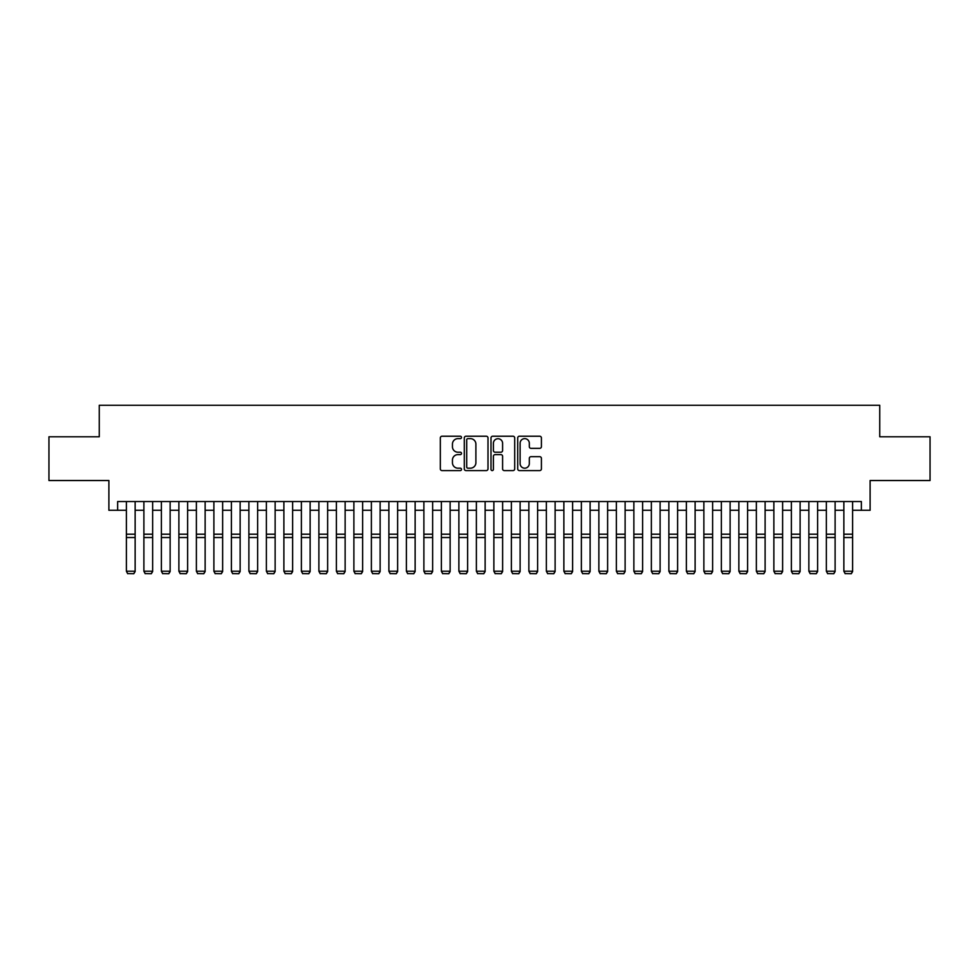 <?xml version="1.0" encoding="UTF-8"?>
<svg xmlns="http://www.w3.org/2000/svg" width="979" height="979" viewBox="0 0 979 979"><rect width="100%" height="100%" fill="white"/><g stroke="black" fill="none" stroke-linecap="round" stroke-linejoin="round"><path stroke-width="1.47" d="M461.501 437.442A1.199 1.199 0 0 0 460.301 436.23L442.043 436.23A1.713 1.713 0 0 0 440.33 437.956L440.33 468.868A1.713 1.713 0 0 0 442.043 470.593L460.301 470.593A1.199 1.199 0 0 0 461.501 469.382A1.199 1.199 0 0 0 460.301 468.182L457.939 468.182A5.495 5.495 0 0 1 452.445 462.688L452.445 460.106A5.495 5.495 0 0 1 457.939 454.611L460.301 454.611A1.199 1.199 0 0 0 461.501 453.412A1.199 1.199 0 0 0 460.301 452.212L457.939 452.212A5.495 5.495 0 0 1 452.445 446.718L452.445 444.136A5.495 5.495 0 0 1 457.939 438.641L460.301 438.641A1.199 1.199 0 0 0 461.501 437.442M539.698 448.345A1.713 1.713 0 0 0 541.411 446.632L541.411 437.956A1.713 1.713 0 0 0 539.698 436.23L519.433 436.23A1.713 1.713 0 0 0 517.707 437.956L517.707 468.868A1.713 1.713 0 0 0 519.433 470.593L539.698 470.593A1.713 1.713 0 0 0 541.411 468.868L541.411 458.392A1.713 1.713 0 0 0 539.698 456.679L531.022 456.679A1.713 1.713 0 0 0 529.309 458.392L529.309 463.593A4.589 4.589 0 0 1 524.707 468.182A4.589 4.589 0 0 1 520.118 463.593L520.118 443.23A4.589 4.589 0 0 1 524.707 438.641A4.589 4.589 0 0 1 529.309 443.23L529.309 446.632A1.713 1.713 0 0 0 531.022 448.345L539.698 448.345M117.639 510.279L117.639 501.529L861.361 501.529L861.361 510.279L870.111 510.279L870.111 480.53L930.05 480.53L930.05 436.781L879.742 436.781L879.742 405.282L99.258 405.282L99.258 436.781L48.95 436.781L48.95 480.53L108.889 480.53L108.889 510.279L126.389 510.279M487.995 437.956A1.713 1.713 0 0 0 486.282 436.23L466.016 436.23A1.713 1.713 0 0 0 464.291 437.956L464.291 468.868A1.713 1.713 0 0 0 466.016 470.593L486.282 470.593A1.713 1.713 0 0 0 487.995 468.868L487.995 437.956M492.718 436.23L512.984 436.23A1.713 1.713 0 0 1 514.709 437.956L514.709 468.868A1.713 1.713 0 0 1 512.984 470.593L504.32 470.593A1.713 1.713 0 0 1 502.594 468.868L502.594 456.336A1.713 1.713 0 0 0 500.881 454.611L495.129 454.611A1.713 1.713 0 0 0 493.404 456.336L493.404 469.382A1.199 1.199 0 0 1 492.204 470.593A1.199 1.199 0 0 1 491.005 469.382L491.005 437.956A1.713 1.713 0 0 1 492.718 436.23M135.139 510.279L143.889 510.279M152.638 510.279L161.388 510.279M170.138 510.279L178.888 510.279M187.638 510.279L196.387 510.279M205.137 510.279L213.887 510.279M222.637 510.279L231.387 510.279M240.136 510.279L248.886 510.279M257.636 510.279L266.386 510.279M275.136 510.279L283.886 510.279M292.635 510.279L301.385 510.279M310.135 510.279L318.885 510.279M327.635 510.279L336.384 510.279M345.134 510.279L353.884 510.279M362.634 510.279L371.384 510.279M380.133 510.279L388.883 510.279M397.633 510.279L406.383 510.279M415.133 510.279L423.883 510.279M432.632 510.279L441.382 510.279M450.132 510.279L458.882 510.279M467.632 510.279L476.381 510.279M485.131 510.279L493.869 510.279M502.619 510.279L511.368 510.279M520.118 510.279L528.868 510.279M537.618 510.279L546.368 510.279M555.117 510.279L563.867 510.279M572.617 510.279L581.367 510.279M590.117 510.279L598.867 510.279M607.616 510.279L616.366 510.279M625.116 510.279L633.866 510.279M642.616 510.279L651.365 510.279M660.115 510.279L668.865 510.279M677.615 510.279L686.365 510.279M695.114 510.279L703.864 510.279M712.614 510.279L721.364 510.279M730.114 510.279L738.864 510.279M747.613 510.279L756.363 510.279M765.113 510.279L773.863 510.279M782.613 510.279L791.362 510.279M800.112 510.279L808.862 510.279M817.612 510.279L826.362 510.279M835.111 510.279L843.861 510.279M852.611 510.279L861.361 510.279M467.901 438.641A1.199 1.199 0 0 0 466.702 439.84L466.702 466.983A1.199 1.199 0 0 0 467.901 468.182L470.385 468.182A5.495 5.495 0 0 0 475.892 462.688L475.892 444.136A5.495 5.495 0 0 0 470.385 438.641L467.901 438.641M502.594 443.316A4.589 4.589 0 0 0 498.005 438.727A4.589 4.589 0 0 0 493.404 443.316L493.404 450.487A1.713 1.713 0 0 0 495.129 452.212L500.881 452.212A1.713 1.713 0 0 0 502.594 450.487L502.594 443.316M135.139 501.529L135.139 571.54L133.817 573.718L127.698 573.584L133.817 573.718M127.698 573.718L126.389 571.222L135.139 571.222L133.817 573.584M126.389 501.529L126.389 571.222L127.698 573.584M152.638 501.529L152.638 571.54L151.317 573.718L145.198 573.584L151.317 573.718M145.198 573.718L143.889 571.222L152.638 571.222L151.317 573.584M143.889 501.529L143.889 571.222L145.198 573.584M170.138 501.529L170.138 571.54L168.816 573.718L162.698 573.584L168.816 573.718M162.698 573.718L161.388 571.222L170.138 571.222L168.816 573.584M161.388 501.529L161.388 571.222L162.698 573.584M187.638 501.529L187.638 571.54L186.316 573.718L180.197 573.584L186.316 573.718M180.197 573.718L178.888 571.222L187.638 571.222L186.316 573.584M178.888 501.529L178.888 571.222L180.197 573.584M205.137 501.529L205.137 571.54L203.816 573.718L197.697 573.584L203.816 573.718M197.697 573.718L196.387 571.222L205.137 571.222L203.816 573.584M196.387 501.529L196.387 571.222L197.697 573.584M222.637 501.529L222.637 571.54L221.315 573.718L215.196 573.584L221.315 573.718M215.196 573.718L213.887 571.222L222.637 571.222L221.315 573.584M213.887 501.529L213.887 571.222L215.196 573.584M240.136 501.529L240.136 571.54L238.815 573.718L232.696 573.584L238.815 573.718M232.696 573.718L231.387 571.222L240.136 571.222L238.815 573.584M231.387 501.529L231.387 571.222L232.696 573.584M257.636 501.529L257.636 571.54L256.314 573.718L250.196 573.584L256.314 573.718M250.196 573.718L248.886 571.222L257.636 571.222L256.314 573.584M248.886 501.529L248.886 571.222L250.196 573.584M275.136 501.529L275.136 571.54L273.814 573.718L267.695 573.584L273.814 573.718M267.695 573.718L266.386 571.222L275.136 571.222L273.814 573.584M266.386 501.529L266.386 571.222L267.695 573.584M292.635 501.529L292.635 571.54L291.314 573.718L285.195 573.584L291.314 573.718M285.195 573.718L283.886 571.222L292.635 571.222L291.314 573.584M283.886 501.529L283.886 571.222L285.195 573.584M310.135 501.529L310.135 571.54L308.813 573.718L302.695 573.584L308.813 573.718M302.695 573.718L301.385 571.222L310.135 571.222L308.813 573.584M301.385 501.529L301.385 571.222L302.695 573.584M327.635 501.529L327.635 571.54L326.313 573.718L320.194 573.584L326.313 573.718M320.194 573.718L318.885 571.222L327.635 571.222L326.313 573.584M318.885 501.529L318.885 571.222L320.194 573.584M345.134 501.529L345.134 571.54L343.813 573.718L337.694 573.584L343.813 573.718M337.694 573.718L336.384 571.222L345.134 571.222L343.813 573.584M336.384 501.529L336.384 571.222L337.694 573.584M362.634 501.529L362.634 571.54L361.312 573.718L355.193 573.584L361.312 573.718M355.193 573.718L353.884 571.222L362.634 571.222L361.312 573.584M353.884 501.529L353.884 571.222L355.193 573.584M380.133 501.529L380.133 571.54L378.812 573.718L372.693 573.584L378.812 573.718M372.693 573.718L371.384 571.222L380.133 571.222L378.812 573.584M371.384 501.529L371.384 571.222L372.693 573.584M397.633 501.529L397.633 571.54L396.311 573.718L390.193 573.584L396.311 573.718M390.193 573.718L388.883 571.222L397.633 571.222L396.311 573.584M388.883 501.529L388.883 571.222L390.193 573.584M415.133 501.529L415.133 571.54L413.811 573.718L407.692 573.584L413.811 573.718M407.692 573.718L406.383 571.222L415.133 571.222L413.811 573.584M406.383 501.529L406.383 571.222L407.692 573.584M432.632 501.529L432.632 571.54L431.311 573.718L425.192 573.584L431.311 573.718M425.192 573.718L423.883 571.222L432.632 571.222L431.311 573.584M423.883 501.529L423.883 571.222L425.192 573.584M450.132 501.529L450.132 571.54L448.81 573.718L442.692 573.584L448.81 573.718M442.692 573.718L441.382 571.222L450.132 571.222L448.81 573.584M441.382 501.529L441.382 571.222L442.692 573.584M467.632 501.529L467.632 571.54L466.31 573.718L460.191 573.584L466.31 573.718M460.191 573.718L458.882 571.222L467.632 571.222L466.31 573.584M458.882 501.529L458.882 571.222L460.191 573.584M485.131 501.529L485.131 571.54L483.81 573.718L477.691 573.584L483.81 573.718M477.691 573.718L476.381 571.222L485.131 571.222L483.81 573.584M476.381 501.529L476.381 571.222L477.691 573.584M502.619 501.529L502.619 571.54L501.309 573.718L495.19 573.584L501.309 573.718M495.19 573.718L493.869 571.222L502.619 571.222L501.309 573.584M493.869 501.529L493.869 571.222L495.19 573.584M520.118 501.529L520.118 571.54L518.809 573.718L512.69 573.584L518.809 573.718M512.69 573.718L511.368 571.222L520.118 571.222L518.809 573.584M511.368 501.529L511.368 571.222L512.69 573.584M537.618 501.529L537.618 571.54L536.308 573.718L530.19 573.584L536.308 573.718M530.19 573.718L528.868 571.222L537.618 571.222L536.308 573.584M528.868 501.529L528.868 571.222L530.19 573.584M555.117 501.529L555.117 571.54L553.808 573.718L547.689 573.584L553.808 573.718M547.689 573.718L546.368 571.222L555.117 571.222L553.808 573.584M546.368 501.529L546.368 571.222L547.689 573.584M572.617 501.529L572.617 571.54L571.308 573.718L565.189 573.584L571.308 573.718M565.189 573.718L563.867 571.222L572.617 571.222L571.308 573.584M563.867 501.529L563.867 571.222L565.189 573.584M590.117 501.529L590.117 571.54L588.807 573.718L582.689 573.584L588.807 573.718M582.689 573.718L581.367 571.222L590.117 571.222L588.807 573.584M581.367 501.529L581.367 571.222L582.689 573.584M607.616 501.529L607.616 571.54L606.307 573.718L600.188 573.584L606.307 573.718M600.188 573.718L598.867 571.222L607.616 571.222L606.307 573.584M598.867 501.529L598.867 571.222L600.188 573.584M625.116 501.529L625.116 571.54L623.807 573.718L617.688 573.584L623.807 573.718M617.688 573.718L616.366 571.222L625.116 571.222L623.807 573.584M616.366 501.529L616.366 571.222L617.688 573.584M642.616 501.529L642.616 571.54L641.306 573.718L635.187 573.584L641.306 573.718M635.187 573.718L633.866 571.222L642.616 571.222L641.306 573.584M633.866 501.529L633.866 571.222L635.187 573.584M660.115 501.529L660.115 571.54L658.806 573.718L652.687 573.584L658.806 573.718M652.687 573.718L651.365 571.222L660.115 571.222L658.806 573.584M651.365 501.529L651.365 571.222L652.687 573.584M677.615 501.529L677.615 571.54L676.305 573.718L670.187 573.584L676.305 573.718M670.187 573.718L668.865 571.222L677.615 571.222L676.305 573.584M668.865 501.529L668.865 571.222L670.187 573.584M695.114 501.529L695.114 571.54L693.805 573.718L687.686 573.584L693.805 573.718M687.686 573.718L686.365 571.222L695.114 571.222L693.805 573.584M686.365 501.529L686.365 571.222L687.686 573.584M712.614 501.529L712.614 571.54L711.305 573.718L705.186 573.584L711.305 573.718M705.186 573.718L703.864 571.222L712.614 571.222L711.305 573.584M703.864 501.529L703.864 571.222L705.186 573.584M730.114 501.529L730.114 571.54L728.804 573.718L722.686 573.584L728.804 573.718M722.686 573.718L721.364 571.222L730.114 571.222L728.804 573.584M721.364 501.529L721.364 571.222L722.686 573.584M747.613 501.529L747.613 571.54L746.304 573.718L740.185 573.584L746.304 573.718M740.185 573.718L738.864 571.222L747.613 571.222L746.304 573.584M738.864 501.529L738.864 571.222L740.185 573.584M765.113 501.529L765.113 571.54L763.804 573.718L757.685 573.584L763.804 573.718M757.685 573.718L756.363 571.222L765.113 571.222L763.804 573.584M756.363 501.529L756.363 571.222L757.685 573.584M782.613 501.529L782.613 571.54L781.303 573.718L775.184 573.584L781.303 573.718M775.184 573.718L773.863 571.222L782.613 571.222L781.303 573.584M773.863 501.529L773.863 571.222L775.184 573.584M800.112 501.529L800.112 571.54L798.803 573.718L792.684 573.584L798.803 573.718M792.684 573.718L791.362 571.222L800.112 571.222L798.803 573.584M791.362 501.529L791.362 571.222L792.684 573.584M817.612 501.529L817.612 571.54L816.302 573.718L810.184 573.584L816.302 573.718M810.184 573.718L808.862 571.222L817.612 571.222L816.302 573.584M808.862 501.529L808.862 571.222L810.184 573.584M835.111 501.529L835.111 571.54L833.802 573.718L827.683 573.584L833.802 573.718M827.683 573.718L826.362 571.222L835.111 571.222L833.802 573.584M826.362 501.529L826.362 571.222L827.683 573.584M852.611 501.529L852.611 571.54L851.302 573.718L845.183 573.584L851.302 573.718M845.183 573.718L843.861 571.222L852.611 571.222L851.302 573.584M843.861 501.529L843.861 571.222L845.183 573.584M135.139 534.204L126.389 534.204M135.139 537.52L126.389 537.52M152.638 534.204L143.889 534.204M152.638 537.52L143.889 537.52M170.138 534.204L161.388 534.204M170.138 537.52L161.388 537.52M187.638 534.204L178.888 534.204M187.638 537.52L178.888 537.52M205.137 534.204L196.387 534.204M205.137 537.52L196.387 537.52M222.637 534.204L213.887 534.204M222.637 537.52L213.887 537.52M240.136 534.204L231.387 534.204M240.136 537.52L231.387 537.52M257.636 534.204L248.886 534.204M257.636 537.52L248.886 537.52M275.136 534.204L266.386 534.204M275.136 537.52L266.386 537.52M292.635 534.204L283.886 534.204M292.635 537.52L283.886 537.52M310.135 534.204L301.385 534.204M310.135 537.52L301.385 537.52M327.635 534.204L318.885 534.204M327.635 537.52L318.885 537.52M345.134 534.204L336.384 534.204M345.134 537.52L336.384 537.52M362.634 534.204L353.884 534.204M362.634 537.52L353.884 537.52M380.133 534.204L371.384 534.204M380.133 537.52L371.384 537.52M397.633 534.204L388.883 534.204M397.633 537.52L388.883 537.52M415.133 534.204L406.383 534.204M415.133 537.52L406.383 537.52M432.632 534.204L423.883 534.204M432.632 537.52L423.883 537.52M450.132 534.204L441.382 534.204M450.132 537.52L441.382 537.52M467.632 534.204L458.882 534.204M467.632 537.52L458.882 537.52M485.131 534.204L476.381 534.204M485.131 537.52L476.381 537.52M502.619 534.204L493.869 534.204M502.619 537.52L493.869 537.52M520.118 534.204L511.368 534.204M520.118 537.52L511.368 537.52M537.618 534.204L528.868 534.204M537.618 537.52L528.868 537.52M555.117 534.204L546.368 534.204M555.117 537.52L546.368 537.52M572.617 534.204L563.867 534.204M572.617 537.52L563.867 537.52M590.117 534.204L581.367 534.204M590.117 537.52L581.367 537.52M607.616 534.204L598.867 534.204M607.616 537.52L598.867 537.52M625.116 534.204L616.366 534.204M625.116 537.52L616.366 537.52M642.616 534.204L633.866 534.204M642.616 537.52L633.866 537.52M660.115 534.204L651.365 534.204M660.115 537.52L651.365 537.52M677.615 534.204L668.865 534.204M677.615 537.52L668.865 537.52M695.114 534.204L686.365 534.204M695.114 537.52L686.365 537.52M712.614 534.204L703.864 534.204M712.614 537.52L703.864 537.52M730.114 534.204L721.364 534.204M730.114 537.52L721.364 537.52M747.613 534.204L738.864 534.204M747.613 537.52L738.864 537.52M765.113 534.204L756.363 534.204M765.113 537.52L756.363 537.52M782.613 534.204L773.863 534.204M782.613 537.52L773.863 537.52M800.112 534.204L791.362 534.204M800.112 537.52L791.362 537.52M817.612 534.204L808.862 534.204M817.612 537.52L808.862 537.52M835.111 534.204L826.362 534.204M835.111 537.52L826.362 537.52M852.611 534.204L843.861 534.204M852.611 537.52L843.861 537.52"/></g></svg>
